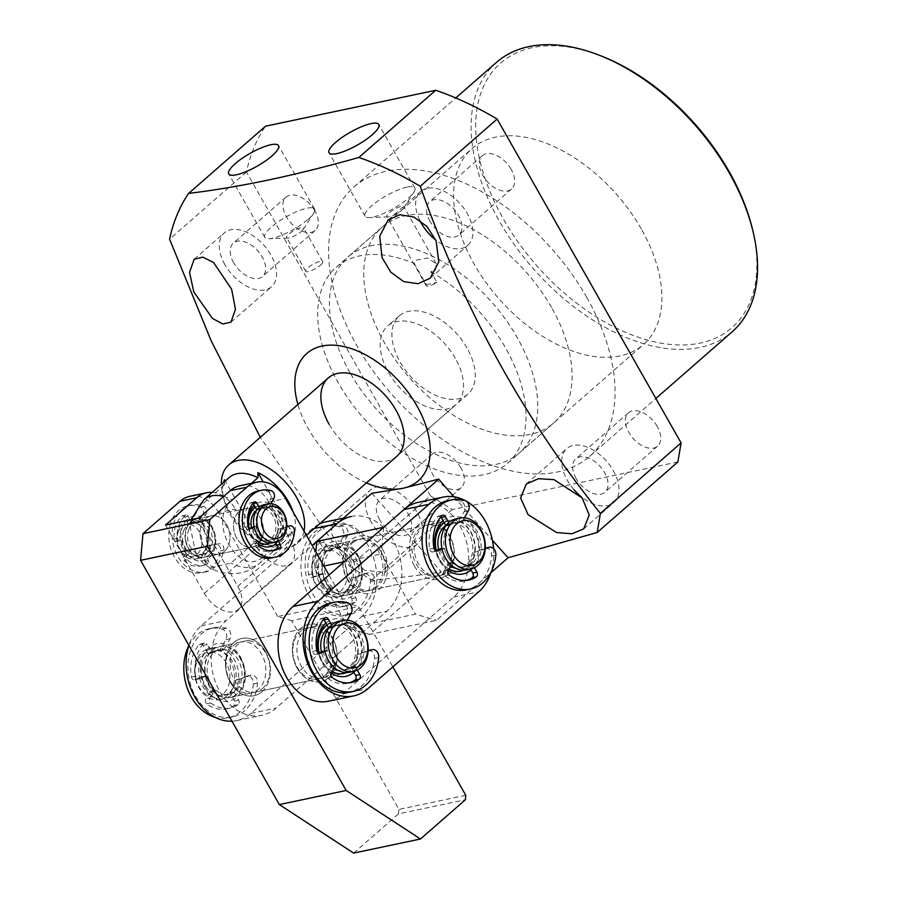 <?xml version="1.0" encoding="UTF-8"?>
<svg xmlns="http://www.w3.org/2000/svg" width="898" height="898" viewBox="0 0 898 898"><rect width="100%" height="100%" fill="white"/><g stroke="black" fill="none" stroke-linecap="round" stroke-linejoin="round"><path stroke-width="0.67" stroke-dasharray="4.49 3.37" d="M444.184 522.748A26.031 19.644 -101.9 0 1 449.954 520.189A26.031 19.644 -101.9 0 1 474.84 553.987A26.031 19.644 -101.9 0 1 463.57 570.219M448.933 568.984A26.031 19.644 -101.9 0 1 436.271 550.452M322.191 561.317A26.031 19.644 78.1 0 0 347.066 595.116A26.031 19.644 78.1 0 0 361.198 577.975A26.031 19.644 78.1 0 0 336.323 544.177A26.031 19.644 78.1 0 0 322.191 561.317M324.627 562.361A22.776 17.197 78.1 0 0 346.404 591.928A22.776 17.197 78.1 0 0 358.762 576.931A22.776 17.197 78.1 0 0 336.986 547.353A22.776 17.197 78.1 0 0 324.627 562.361M318.779 563.596A22.776 17.197 78.1 0 0 340.555 593.163A22.776 17.197 78.1 0 0 352.914 578.166A22.776 17.197 78.1 0 0 331.137 548.588A22.776 17.197 78.1 0 0 318.779 563.596M478.241 551.709A22.776 17.197 -101.9 0 1 465.882 566.717A22.776 17.197 -101.9 0 1 444.106 537.139A22.776 17.197 -101.9 0 1 456.476 522.142A22.776 17.197 -101.9 0 1 478.241 551.709M445.745 525.498A22.776 17.197 -101.9 0 1 450.628 523.377A22.776 17.197 -101.9 0 1 472.393 552.944A22.776 17.197 -101.9 0 1 460.034 567.951A22.776 17.197 -101.9 0 1 455.387 568.086M450.549 566.526A22.776 17.197 -101.9 0 1 438.561 549.453M316.343 562.552A26.031 19.644 78.1 0 0 341.218 596.351A26.031 19.644 78.1 0 0 355.35 579.21A26.031 19.644 78.1 0 0 330.475 545.412A26.031 19.644 78.1 0 0 316.343 562.552M312.167 563.428A26.031 19.644 78.1 0 0 327.433 596.171A26.031 19.644 78.1 0 0 337.042 597.226A26.031 19.644 78.1 0 0 351.174 580.086A26.031 19.644 78.1 0 0 335.908 547.353A26.031 19.644 78.1 0 0 326.288 546.287A26.031 19.644 78.1 0 0 312.167 563.428M455.802 518.954A26.031 19.644 -101.9 0 1 480.688 552.753A26.031 19.644 -101.9 0 1 466.556 569.893M333.293 550.844A22.776 17.197 78.1 0 0 312.515 564.909A22.776 17.197 78.1 0 0 325.873 593.556A22.776 17.197 78.1 0 0 346.65 579.491A22.776 17.197 78.1 0 0 333.293 550.844M188.737 645.808A45.562 34.382 -101.9 0 1 196.965 634.942A45.562 34.382 -101.9 0 1 209.313 628.667A45.562 34.382 -101.9 0 1 222.244 629.15A6.511 4.917 -101.9 0 1 225.881 639.634L219.202 650.904A22.776 17.197 78.1 0 0 214.016 650.96A22.776 17.197 78.1 0 0 208.224 653.778L202.948 645.482A3.255 2.458 78.1 0 0 200.321 644.001A3.255 2.458 78.1 0 0 199.435 644.45A3.255 2.458 78.1 0 0 199.255 644.629A36.448 27.501 78.1 0 0 191.442 677.002A3.255 2.458 78.1 0 0 194.552 679.853A3.255 2.458 78.1 0 0 194.911 679.741L201.421 676.89L202.039 677.406A22.776 17.197 78.1 0 0 209.941 691.337L210.087 692.302L205.788 698.869A3.255 2.458 78.1 0 0 206.686 703.841A36.448 27.501 78.1 0 0 226.251 708.904A36.448 27.501 78.1 0 0 233.895 705.615A3.255 2.458 78.1 0 0 234.501 701.012L229.978 692.055A22.776 17.197 78.1 0 0 235.848 680.201L246.647 676.194A6.511 4.917 -101.9 0 1 247.085 676.071A6.511 4.917 -101.9 0 1 253.382 683.973A45.562 34.382 -101.9 0 1 240.473 711.542A45.562 34.382 -101.9 0 1 228.126 717.816A45.562 34.382 -101.9 0 1 215.093 717.311M246.647 676.194L250.834 675.307A6.511 4.917 -101.9 0 1 251.26 675.184A6.511 4.917 -101.9 0 1 257.558 683.086A45.562 34.382 -101.9 0 1 244.66 710.666A45.562 34.382 -101.9 0 1 232.301 716.941A45.562 34.382 -101.9 0 1 191.79 688.171A45.562 34.382 -101.9 0 1 201.141 634.067A45.562 34.382 -101.9 0 1 213.488 627.792A45.562 34.382 -101.9 0 1 226.419 628.274A6.511 4.917 -101.9 0 1 230.056 638.747L223.815 649.804L219.202 650.904M235.848 680.201L240.338 678.888L236.152 679.775M194.911 679.741L199.098 678.854A3.255 2.458 -101.9 0 1 198.727 678.978A3.255 2.458 -101.9 0 1 195.618 676.127A36.448 27.501 -101.9 0 1 203.431 643.743A3.255 2.458 -101.9 0 1 203.622 643.563A3.255 2.458 -101.9 0 1 204.497 643.114A3.255 2.458 -101.9 0 1 207.124 644.596L202.948 645.482M250.834 675.307L240.338 678.888M240.024 679.315A22.776 17.197 -101.9 0 1 234.154 691.179L229.978 692.055M229.91 692.93L234.086 692.055L234.154 691.179M234.086 692.055L238.677 700.137A3.255 2.458 -101.9 0 1 238.082 704.728A36.448 27.501 -101.9 0 1 230.427 708.028A36.448 27.501 -101.9 0 1 210.862 702.966A3.255 2.458 -101.9 0 1 209.964 697.982L205.788 698.869M209.941 691.337L214.128 690.45L214.274 691.415L209.964 697.982M214.128 690.45A22.776 17.197 -101.9 0 1 206.214 676.531L202.039 677.406M199.098 678.854L205.53 676.037L206.214 676.531M208.224 653.778L212.399 652.891L207.124 644.596M212.399 652.891A22.776 17.197 -101.9 0 1 218.192 650.073A22.776 17.197 -101.9 0 1 223.377 650.029M357.606 609.181A45.562 34.382 -101.9 0 1 345.259 615.456A45.562 34.382 -101.9 0 1 304.736 586.686A45.562 34.382 -101.9 0 1 314.087 532.581A45.562 34.382 -101.9 0 1 326.434 526.307A45.562 34.382 -101.9 0 1 339.365 526.789A6.511 4.917 -101.9 0 1 343.014 537.262L336.335 548.532A22.776 17.197 78.1 0 0 331.137 548.588A22.776 17.197 78.1 0 0 325.357 551.406L320.07 543.11A3.255 2.458 78.1 0 0 317.443 541.629A3.255 2.458 78.1 0 0 316.567 542.078A3.255 2.458 78.1 0 0 316.377 542.257A36.448 27.501 78.1 0 0 308.564 574.641A3.255 2.458 78.1 0 0 311.673 577.493A3.255 2.458 78.1 0 0 312.044 577.369L318.476 574.552L319.16 575.046A22.776 17.197 78.1 0 0 327.074 588.965L327.22 589.93L322.91 596.496A3.255 2.458 78.1 0 0 323.819 601.48A36.448 27.501 78.1 0 0 343.373 606.543A36.448 27.501 78.1 0 0 351.028 603.243A3.255 2.458 78.1 0 0 351.623 598.652L347.099 589.683A22.776 17.197 78.1 0 0 352.97 577.829L363.78 573.822A6.511 4.917 -101.9 0 1 364.206 573.699A6.511 4.917 -101.9 0 1 370.504 581.601A45.562 34.382 -101.9 0 1 357.606 609.181M363.78 573.822L367.956 572.935A6.511 4.917 -101.9 0 1 368.382 572.823A6.511 4.917 -101.9 0 1 374.679 580.725A45.562 34.382 -101.9 0 1 361.782 608.294A45.562 34.382 -101.9 0 1 349.434 614.569A45.562 34.382 -101.9 0 1 308.923 585.799A45.562 34.382 -101.9 0 1 318.262 531.695A45.562 34.382 -101.9 0 1 330.621 525.42A45.562 34.382 -101.9 0 1 343.541 525.902A6.511 4.917 -101.9 0 1 347.189 536.387L340.937 547.432L336.335 548.532M352.97 577.829L357.146 576.954L353.284 577.403M312.044 577.369L316.219 576.494A3.255 2.458 -101.9 0 1 315.849 576.606A3.255 2.458 -101.9 0 1 312.751 573.755A36.448 27.501 -101.9 0 1 320.564 541.382A3.255 2.458 -101.9 0 1 320.743 541.202A3.255 2.458 -101.9 0 1 321.63 540.753A3.255 2.458 -101.9 0 1 324.245 542.224L320.07 543.11M367.956 572.935L357.46 576.527M357.146 576.954A22.776 17.197 -101.9 0 1 351.275 588.807L347.099 589.683M347.032 590.57L351.208 589.683L351.275 588.807M351.208 589.683L355.799 597.765A3.255 2.458 -101.9 0 1 355.204 602.356A36.448 27.501 -101.9 0 1 347.548 605.656A36.448 27.501 -101.9 0 1 327.995 600.594A3.255 2.458 -101.9 0 1 327.085 595.621L322.91 596.496M327.074 588.965L331.25 588.089L331.396 589.054L327.085 595.621M331.25 588.089A22.776 17.197 -101.9 0 1 323.336 574.159L319.16 575.046M316.219 576.494L322.651 573.665L323.336 574.159M325.357 551.406L329.532 550.519L324.245 542.224M329.532 550.519A22.776 17.197 -101.9 0 1 335.324 547.713A22.776 17.197 -101.9 0 1 340.51 547.657M551.495 307.397A130.165 78.665 -131.2 0 0 382.279 227.026A130.165 78.665 -131.2 0 0 384.378 342.666A130.165 78.665 -131.2 0 0 553.595 423.037A130.165 78.665 -131.2 0 0 551.495 307.397M350.029 372.692A130.165 78.665 48.8 0 1 347.919 257.053A130.165 78.665 48.8 0 1 517.136 337.424A130.165 78.665 48.8 0 1 519.235 453.063A130.165 78.665 48.8 0 1 350.029 372.692M467.005 348.009A52.062 31.464 -131.2 0 0 399.318 315.86A52.062 31.464 -131.2 0 0 400.16 362.107A52.062 31.464 -131.2 0 0 467.847 394.256A52.062 31.464 -131.2 0 0 467.005 348.009M304.007 531.1A52.062 31.464 48.8 0 1 297.227 543.38A52.062 31.464 48.8 0 1 267.323 545.423A52.062 31.464 48.8 0 1 229.54 511.231A52.062 31.464 48.8 0 1 222.67 494.338A52.062 31.464 48.8 0 1 221.312 484.392M224.5 479.678L260.207 542.549A45.562 27.535 48.8 0 1 229.821 513.757A45.562 27.535 48.8 0 1 223.804 498.974A45.562 27.535 48.8 0 1 223.523 482.462M229.271 477.444A42.307 25.571 48.8 0 0 224.478 484.785L224.478 481.631M239.115 511.534A19.52 14.738 -101.9 0 1 244.413 508.84A19.52 14.738 -101.9 0 1 261.778 521.177A19.52 14.738 -101.9 0 1 257.771 544.356A19.52 14.738 -101.9 0 1 252.473 547.05A19.52 14.738 -101.9 0 1 235.108 534.725A19.52 14.738 -101.9 0 1 239.115 511.534A19.52 14.738 -101.9 0 1 244.413 508.84A19.52 14.738 -101.9 0 1 261.778 521.177A19.52 14.738 -101.9 0 1 257.771 544.356A19.52 14.738 -101.9 0 1 252.473 547.05A19.52 14.738 -101.9 0 1 235.108 534.725A19.52 14.738 -101.9 0 1 239.115 511.534M224.343 551.417A19.52 14.738 78.1 0 0 228.35 528.226A19.52 14.738 78.1 0 0 210.985 515.901A19.52 14.738 78.1 0 0 205.698 518.584A19.52 14.738 78.1 0 0 201.691 541.775A19.52 14.738 78.1 0 0 219.056 554.1A19.52 14.738 78.1 0 0 224.343 551.417A19.52 14.738 78.1 0 0 228.35 528.226A19.52 14.738 78.1 0 0 210.985 515.901A19.52 14.738 78.1 0 0 205.698 518.584A19.52 14.738 78.1 0 0 201.691 541.775A19.52 14.738 78.1 0 0 219.056 554.1A19.52 14.738 78.1 0 0 224.343 551.417M293.017 511.759A45.562 27.535 48.8 0 1 293.624 535.489L263.181 481.9M260.207 542.549L256.323 540.854A42.307 25.571 48.8 0 0 260.644 542.807A42.307 25.571 48.8 0 0 284.947 541.146A42.307 25.571 48.8 0 0 289.74 533.794L293.624 535.489M223.58 496.459A42.307 25.571 48.8 0 1 232.515 499.917L251.541 483.292M224.478 484.785L199.098 506.966L189.882 525.319L195.932 554.01L212.837 567.379L230.943 563.035L256.323 540.854M289.74 533.794L264.371 555.974A42.307 25.571 48.8 0 1 259.567 563.327A42.307 25.571 48.8 0 1 251.934 567.042A42.307 25.571 48.8 0 1 230.943 563.035M232.515 499.917C205.754 520.705 239.497 580.265 264.371 555.974M368.236 650.5A6.511 4.917 -101.9 0 1 374.533 658.402A45.562 34.382 -101.9 0 1 361.636 685.971A45.562 34.382 -101.9 0 1 349.288 692.257M330.464 603.097A45.562 34.382 -101.9 0 1 343.395 603.579A6.511 4.917 -101.9 0 1 347.032 614.064L340.353 625.334A22.776 17.197 78.1 0 0 335.167 625.39A22.776 17.197 78.1 0 0 329.375 628.207L328.747 628.072M353.374 671.435L351.129 666.484A22.776 17.197 78.1 0 0 357 654.631L367.81 650.623A6.511 4.917 -101.9 0 1 368.146 650.522L367.81 650.623M357 654.631L361.49 653.317L357.314 654.204M323.639 619.272A3.255 2.458 78.1 0 0 321.473 618.43A3.255 2.458 78.1 0 0 320.597 618.879A3.255 2.458 78.1 0 0 320.406 619.059A36.448 27.501 78.1 0 0 312.594 651.432A3.255 2.458 78.1 0 0 315.703 654.283A3.255 2.458 78.1 0 0 316.074 654.171L318.42 653.138M322.651 651.319L323.19 651.836A22.776 17.197 78.1 0 0 331.104 665.766L331.25 666.731L326.939 673.298A3.255 2.458 78.1 0 0 327.837 678.271A36.448 27.501 78.1 0 0 347.403 683.333A36.448 27.501 78.1 0 0 349.468 682.783M368.113 651.061L361.49 653.317M361.176 653.744A22.776 17.197 -101.9 0 1 355.305 665.609L351.129 666.484M351.062 667.36L355.238 666.484L355.305 665.609M355.238 666.484L357.281 670.088M331.104 665.766L335.28 664.879L334.236 667.652M335.28 664.879A22.776 17.197 -101.9 0 1 327.366 650.96L323.19 651.836M324.919 651.241L326.76 650.444L327.366 650.96M329.375 628.207L333.562 627.32L331.62 624.907M333.562 627.32A22.776 17.197 -101.9 0 1 339.354 624.503A22.776 17.197 -101.9 0 1 344.54 624.458L340.353 625.334M347.257 620.181L344.54 624.458M328.791 677.586A29.286 22.102 78.1 0 0 332.372 637.614A29.286 22.102 78.1 0 0 300.819 628.342A29.286 22.102 78.1 0 0 297.238 668.325A29.286 22.102 78.1 0 0 328.791 677.586M325.155 675.296A26.031 19.644 78.1 0 0 330.498 644.371A26.031 19.644 78.1 0 0 307.341 627.938A26.031 19.644 78.1 0 0 300.291 631.519A26.031 19.644 78.1 0 0 294.948 662.443A26.031 19.644 78.1 0 0 318.094 678.877A26.031 19.644 78.1 0 0 325.155 675.296M276.045 543.559A22.776 17.197 78.1 0 0 278.818 512.466A22.776 17.197 78.1 0 0 254.28 505.271A22.776 17.197 78.1 0 0 254.269 505.282M204.43 557.187A19.52 14.738 -101.9 0 1 187.065 544.861A19.52 14.738 -101.9 0 1 191.072 521.671A19.52 14.738 -101.9 0 1 196.37 518.977A19.52 14.738 -101.9 0 1 213.735 531.313A19.52 14.738 -101.9 0 1 209.728 554.504A19.52 14.738 -101.9 0 1 204.43 557.187L267.099 543.964A19.52 14.738 78.1 0 0 272.386 541.269A19.52 14.738 78.1 0 0 276.393 518.09A19.52 14.738 78.1 0 0 259.028 505.754A19.52 14.738 78.1 0 0 255.38 507.235M262.485 688.519A26.031 19.644 78.1 0 0 267.829 657.605A26.031 19.644 78.1 0 0 244.683 641.161A26.031 19.644 78.1 0 0 237.622 644.753A26.031 19.644 78.1 0 0 232.279 675.666A26.031 19.644 78.1 0 0 255.425 692.1A26.031 19.644 78.1 0 0 262.485 688.519M261.947 691.696A29.286 22.102 78.1 0 0 265.539 651.724A29.286 22.102 78.1 0 0 233.974 642.452A29.286 22.102 78.1 0 0 230.393 682.435A29.286 22.102 78.1 0 0 261.947 691.696M209.189 557.68A22.776 17.197 78.1 0 0 211.973 526.587A22.776 17.197 78.1 0 0 187.435 519.381A22.776 17.197 78.1 0 0 184.651 550.474A22.776 17.197 78.1 0 0 209.189 557.68M328.982 575.068L344.529 602.435L358.549 606.543L392.83 666.9M248.14 526.969A22.776 17.197 78.1 0 0 258.433 544.121M465.781 795.314L398.936 809.412L291.704 620.653L358.549 606.543M344.529 602.435L277.684 616.533L291.704 620.653M277.684 616.533L218.629 512.578L235.343 509.054L257.097 547.353A26.031 15.737 -131.2 0 0 290.941 563.428A26.031 15.737 -131.2 0 0 290.514 540.304L268.76 502.004A35.797 27.019 78.1 0 0 239.901 485.739M353.644 853.1L398.544 813.857L465.389 799.748M248.656 527.957A19.52 14.738 78.1 0 0 258.95 542.729M189.759 496.325A35.797 27.019 -101.9 0 1 218.629 512.578M398.936 809.412L398.544 813.857M212.153 492.407A35.797 27.019 -101.9 0 1 235.343 509.054M198.963 517.978L237.813 586.372A26.031 15.737 48.8 0 1 238.228 609.495A26.031 15.737 48.8 0 1 204.385 593.421L165.535 525.027M186.604 527.564A19.52 14.738 78.1 0 0 188.423 548.678A19.52 14.738 78.1 0 0 204.014 557.276A19.52 14.738 78.1 0 0 213.354 548.79A19.52 14.738 78.1 0 0 211.535 527.665A19.52 14.738 78.1 0 0 195.955 519.066A19.52 14.738 78.1 0 0 186.604 527.564M255.447 507.37A19.52 14.738 -101.9 0 1 259.455 505.664A19.52 14.738 -101.9 0 1 275.046 514.262A19.52 14.738 -101.9 0 1 276.853 535.388A19.52 14.738 -101.9 0 1 269.961 543.054M259.095 542.493A19.52 14.738 -101.9 0 1 249.206 528.451M256.469 510.491A16.265 12.28 -101.9 0 1 260.128 508.852A16.265 12.28 -101.9 0 1 273.115 516.013A16.265 12.28 -101.9 0 1 274.631 533.614A16.265 12.28 -101.9 0 1 266.841 540.697A16.265 12.28 -101.9 0 1 262.845 540.675M260.746 539.99A16.265 12.28 -101.9 0 1 251.496 527.463M279.637 532.559A16.265 12.28 -101.9 0 1 271.858 539.631A16.265 12.28 -101.9 0 1 258.86 532.469A16.265 12.28 -101.9 0 1 257.356 514.868A16.265 12.28 -101.9 0 1 265.135 507.797A16.265 12.28 -101.9 0 1 278.133 514.958A16.265 12.28 -101.9 0 1 279.637 532.559M183.821 530.392A16.265 12.28 78.1 0 0 185.336 547.982A16.265 12.28 78.1 0 0 198.323 555.155A16.265 12.28 78.1 0 0 206.113 548.072A16.265 12.28 78.1 0 0 204.598 530.482A16.265 12.28 78.1 0 0 191.611 523.309A16.265 12.28 78.1 0 0 183.821 530.392M188.838 529.326A16.265 12.28 78.1 0 0 190.354 546.927A16.265 12.28 78.1 0 0 203.341 554.088A16.265 12.28 78.1 0 0 211.131 547.017A16.265 12.28 78.1 0 0 209.616 529.416A16.265 12.28 78.1 0 0 196.617 522.254A16.265 12.28 78.1 0 0 188.838 529.326M264.461 504.609A19.52 14.738 -101.9 0 1 280.053 513.207A19.52 14.738 -101.9 0 1 281.871 534.321A19.52 14.738 -101.9 0 1 272.532 542.819M178.253 529.326A19.52 14.738 78.1 0 0 180.071 550.44A19.52 14.738 78.1 0 0 195.663 559.039A19.52 14.738 78.1 0 0 205.002 550.553A19.52 14.738 78.1 0 0 203.184 529.427A19.52 14.738 78.1 0 0 187.592 520.829A19.52 14.738 78.1 0 0 178.253 529.326M181.598 528.619A19.52 14.738 78.1 0 0 183.405 549.733A19.52 14.738 78.1 0 0 198.997 558.332A19.52 14.738 78.1 0 0 208.347 549.845A19.52 14.738 78.1 0 0 206.529 528.731A19.52 14.738 78.1 0 0 190.937 520.133A19.52 14.738 78.1 0 0 181.598 528.619M178.388 531.537A16.265 12.28 78.1 0 0 183.933 553.853A16.265 12.28 78.1 0 0 200.681 549.217A16.265 12.28 78.1 0 0 195.147 526.902A16.265 12.28 78.1 0 0 178.388 531.537M215.868 544.424L219.202 543.717A4.883 3.682 -101.9 0 1 223.355 546.523A4.883 3.682 -101.9 0 1 223.782 550.171A34.169 25.784 -101.9 0 1 205.361 571.959A34.169 25.784 -101.9 0 1 173.078 543.851A34.169 25.784 -101.9 0 1 191.252 505.091A34.169 25.784 -101.9 0 1 203.824 506.461A4.883 3.682 -101.9 0 1 206.248 509.065A4.883 3.682 -101.9 0 1 205.9 514.565L202.555 515.272L196.988 522.917A17.084 12.898 78.1 0 0 191.442 522.513A17.084 12.898 78.1 0 0 187.996 523.961L184.853 517.091A2.436 1.841 78.1 0 0 182.765 515.744A2.436 1.841 78.1 0 0 182.126 516.069A27.333 20.632 78.1 0 0 174.133 539.047A2.436 1.841 78.1 0 0 176.491 541.449A2.436 1.841 78.1 0 0 176.58 541.438L182.025 539.945A17.084 12.898 78.1 0 0 187.514 551.956L183.54 556.681A2.436 1.841 78.1 0 0 183.899 560.442A27.333 20.632 78.1 0 0 200.613 565.976A27.333 20.632 78.1 0 0 204.329 564.685A2.436 1.841 78.1 0 0 205.103 561.418A2.436 1.841 78.1 0 0 205.081 561.373L201.938 554.504A17.084 12.898 78.1 0 0 207.505 545.962L215.868 544.424A4.883 3.682 -101.9 0 1 220.01 547.23A4.883 3.682 -101.9 0 1 220.437 550.878A34.169 25.784 -101.9 0 1 202.028 572.666A34.169 25.784 -101.9 0 1 169.733 544.558A34.169 25.784 -101.9 0 1 187.918 505.799A34.169 25.784 -101.9 0 1 200.478 507.168A4.883 3.682 -101.9 0 1 202.914 509.761A4.883 3.682 -101.9 0 1 202.555 515.272M219.202 543.717L210.85 545.254A17.084 12.898 -101.9 0 1 205.283 553.797L208.415 560.666A2.436 1.841 -101.9 0 1 208.448 560.722A2.436 1.841 -101.9 0 1 207.674 563.989A27.333 20.632 -101.9 0 1 203.958 565.269A27.333 20.632 -101.9 0 1 187.244 559.735A2.436 1.841 -101.9 0 1 186.885 555.974L190.859 551.26L187.514 551.956M187.996 523.961L191.341 523.265L188.198 516.384A2.436 1.841 -101.9 0 0 186.111 515.048A2.436 1.841 -101.9 0 0 185.471 515.362A27.333 20.632 -101.9 0 0 177.467 538.34A2.436 1.841 78.1 0 0 179.836 540.742A2.436 1.841 78.1 0 0 179.914 540.731L182.025 539.945M191.341 523.265A17.084 12.898 -101.9 0 1 194.787 521.817A17.084 12.898 -101.9 0 1 200.321 522.209L196.988 522.917M200.321 522.209L205.9 514.565M210.85 545.254L207.505 545.962M205.283 553.797L201.938 554.504M190.859 551.26A17.084 12.898 -101.9 0 1 185.37 539.238M327.063 625.12A26.031 19.644 -101.9 0 1 332.832 622.561A26.031 19.644 -101.9 0 1 357.224 643.047A26.031 19.644 -101.9 0 1 346.437 672.591M331.811 671.356A26.031 19.644 -101.9 0 1 319.194 653.014A26.031 19.644 -101.9 0 1 319.138 652.824M205.552 676.991A26.031 19.644 78.1 0 0 229.944 697.488A26.031 19.644 78.1 0 0 243.583 667.034A26.031 19.644 78.1 0 0 219.191 646.538A26.031 19.644 78.1 0 0 205.552 676.991M207.932 676.374A22.776 17.197 78.1 0 0 229.271 694.3A22.776 17.197 78.1 0 0 241.203 667.652A22.776 17.197 78.1 0 0 219.864 649.725A22.776 17.197 78.1 0 0 207.932 676.374M202.084 677.608A22.776 17.197 78.1 0 0 223.422 695.535A22.776 17.197 78.1 0 0 235.355 668.887A22.776 17.197 78.1 0 0 214.016 650.96A22.776 17.197 78.1 0 0 202.084 677.608M360.693 642.44A22.776 17.197 -101.9 0 1 348.761 669.077A22.776 17.197 -101.9 0 1 327.411 651.151A22.776 17.197 -101.9 0 1 339.354 624.503A22.776 17.197 -101.9 0 1 360.693 642.44M328.623 627.87A22.776 17.197 -101.9 0 1 333.495 625.738A22.776 17.197 -101.9 0 1 354.845 643.664A22.776 17.197 -101.9 0 1 342.913 670.312A22.776 17.197 -101.9 0 1 338.254 670.458M333.427 668.887A22.776 17.197 -101.9 0 1 321.563 652.386A22.776 17.197 -101.9 0 1 321.439 651.813M199.704 678.226A26.031 19.644 78.1 0 0 224.096 698.723A26.031 19.644 78.1 0 0 237.734 668.269A26.031 19.644 78.1 0 0 213.342 647.772A26.031 19.644 78.1 0 0 199.704 678.226M195.528 679.113A26.031 19.644 78.1 0 0 219.92 699.598A26.031 19.644 78.1 0 0 220.616 699.43A26.031 19.644 78.1 0 0 233.559 669.145A26.031 19.644 78.1 0 0 209.167 648.659A26.031 19.644 78.1 0 0 208.471 648.816A26.031 19.644 78.1 0 0 195.528 679.113M338.681 621.326A26.031 19.644 -101.9 0 1 363.073 641.812A26.031 19.644 -101.9 0 1 349.434 672.265M207.146 652.431A22.776 17.197 78.1 0 0 195.82 678.933A22.776 17.197 78.1 0 0 217.765 696.713A22.776 17.197 78.1 0 0 229.091 670.211A22.776 17.197 78.1 0 0 207.146 652.431M258.096 490.993A34.169 25.784 -101.9 0 1 267.772 491.341A4.883 3.682 -101.9 0 1 270.377 493.608A4.883 3.682 -101.9 0 1 270.511 499.198L265.707 507.707A17.084 12.898 78.1 0 0 261.621 507.707A17.084 12.898 78.1 0 0 256.985 510.064L256.884 509.873M275.293 542.235L273.318 538.778A17.084 12.898 78.1 0 0 278.032 529.371L286.103 526.61A4.883 3.682 -101.9 0 1 286.428 526.509A4.883 3.682 -101.9 0 1 290.413 528.821A4.883 3.682 -101.9 0 1 291.154 532.435A34.169 25.784 -101.9 0 1 272.206 557.849M253.056 503.228A2.436 1.841 78.1 0 0 251.339 502.498A2.436 1.841 78.1 0 0 250.542 502.97A27.333 20.632 78.1 0 0 244.705 527.261A2.436 1.841 78.1 0 0 247.029 529.393A2.436 1.841 78.1 0 0 247.309 529.304L249.229 528.462M252.529 527.014A17.084 12.898 78.1 0 0 258.95 538.317L255.459 543.649A2.436 1.841 78.1 0 0 256.143 547.376A27.333 20.632 78.1 0 0 270.803 551.17A27.333 20.632 78.1 0 0 272.453 550.721M254.145 527.07L255.863 526.307L254.067 526.688M259.163 507.314L260.33 509.357L256.985 510.064M260.33 509.357A17.084 12.898 -101.9 0 1 264.966 507A17.084 12.898 -101.9 0 1 269.052 507L265.707 507.707M269.052 507L270.915 503.688M286.754 526.823L278.032 529.371M281.377 528.664A17.084 12.898 -101.9 0 1 276.663 538.07L273.318 538.778M276.663 538.07L278.459 541.225M261.15 539.372L262.295 537.61L258.95 538.317M262.295 537.61A17.084 12.898 -101.9 0 1 255.863 526.307M485.369 548.128A6.511 4.917 -101.9 0 1 491.655 556.03A45.562 34.382 -101.9 0 1 478.757 583.61A45.562 34.382 -101.9 0 1 466.41 589.885M447.597 500.736A45.562 34.382 -101.9 0 1 460.517 501.219A6.511 4.917 -101.9 0 1 464.165 511.692L457.486 522.973A22.776 17.197 78.1 0 0 452.3 523.018A22.776 17.197 78.1 0 0 446.508 525.835L445.879 525.712M470.496 569.063L468.251 564.124A22.776 17.197 78.1 0 0 474.122 552.259L484.931 548.251A6.511 4.917 -101.9 0 1 485.279 548.15L484.931 548.251M474.122 552.259L478.297 551.383L474.436 551.832M440.772 516.9A3.255 2.458 78.1 0 0 438.606 516.058A3.255 2.458 78.1 0 0 437.719 516.507A3.255 2.458 78.1 0 0 437.539 516.687A36.448 27.501 78.1 0 0 429.727 549.071A3.255 2.458 78.1 0 0 432.825 551.922A3.255 2.458 78.1 0 0 433.195 551.799L435.541 550.766M439.784 548.947L440.312 549.475A22.776 17.197 78.1 0 0 448.225 563.394L448.371 564.359L444.061 570.926A3.255 2.458 78.1 0 0 444.97 575.91A36.448 27.501 78.1 0 0 464.524 580.972A36.448 27.501 78.1 0 0 466.59 580.422M485.246 548.689L478.612 550.957M478.297 551.383A22.776 17.197 -101.9 0 1 472.427 563.237L468.251 564.124M468.184 564.999L472.359 564.112L472.427 563.237M472.359 564.112L474.413 567.716M448.225 563.394L452.401 562.518L451.368 565.291M452.401 562.518A22.776 17.197 -101.9 0 1 444.499 548.588L440.312 549.475M442.041 548.869L443.881 548.072L444.499 548.588M446.508 525.835L450.684 524.948L448.742 522.546M450.684 524.948A22.776 17.197 -101.9 0 1 456.476 522.142A22.776 17.197 -101.9 0 1 461.662 522.086L457.486 522.973M464.389 517.809L461.662 522.086M352.656 542.819A26.031 19.644 -101.9 0 1 359.716 539.238A26.031 19.644 -101.9 0 1 382.862 555.671A26.031 19.644 -101.9 0 1 377.519 586.596A26.031 19.644 -101.9 0 1 370.47 590.177A26.031 19.644 -101.9 0 1 347.313 573.743A26.031 19.644 -101.9 0 1 352.656 542.819M444.364 572.486A26.031 19.644 78.1 0 0 449.707 541.561A26.031 19.644 78.1 0 0 426.561 525.128A26.031 19.644 78.1 0 0 419.501 528.709A26.031 19.644 78.1 0 0 414.158 559.634A26.031 19.644 78.1 0 0 437.315 576.067A26.031 19.644 78.1 0 0 444.364 572.486M586.731 297.373A178.971 108.164 48.8 0 1 589.616 456.375A178.971 108.164 48.8 0 1 356.955 345.865A178.971 108.164 48.8 0 1 354.059 186.863A178.971 108.164 48.8 0 1 586.731 297.373M496.56 62.31A178.971 108.164 -131.2 0 0 499.456 221.312A178.971 108.164 -131.2 0 0 732.117 331.833M601.593 56.136A175.716 106.2 -131.2 0 0 487.535 78.8A175.716 106.2 -131.2 0 0 503.497 219.168A175.716 106.2 -131.2 0 0 677.182 344.922A175.716 106.2 -131.2 0 0 752.3 228.563M430.063 221.379A22.124 13.369 48.8 0 1 429.704 201.724A22.124 13.369 48.8 0 1 458.474 215.385A22.124 13.369 48.8 0 1 458.833 235.052A22.124 13.369 48.8 0 1 430.063 221.379M511.175 169.318A22.124 13.369 -131.2 0 0 482.417 155.657A22.124 13.369 -131.2 0 0 482.765 175.323A22.124 13.369 -131.2 0 0 511.534 188.984A22.124 13.369 -131.2 0 0 511.175 169.318M576.146 478.533A22.124 13.369 48.8 0 1 575.786 458.878A22.124 13.369 48.8 0 1 604.556 472.539A22.124 13.369 48.8 0 1 604.915 492.205A22.124 13.369 48.8 0 1 576.146 478.533M657.257 426.471A22.124 13.369 -131.2 0 0 628.499 412.811A22.124 13.369 -131.2 0 0 628.858 432.477A22.124 13.369 -131.2 0 0 657.617 446.138A22.124 13.369 -131.2 0 0 657.257 426.471M379.798 519.976A22.124 13.369 48.8 0 1 379.439 500.321A22.124 13.369 48.8 0 1 408.197 513.982A22.124 13.369 48.8 0 1 408.556 533.636A22.124 13.369 48.8 0 1 379.798 519.976M460.91 467.914A22.124 13.369 -131.2 0 0 432.14 454.253A22.124 13.369 -131.2 0 0 432.499 473.908A22.124 13.369 -131.2 0 0 461.269 487.58A22.124 13.369 -131.2 0 0 460.91 467.914M233.716 262.822A22.124 13.369 48.8 0 1 233.357 243.167A22.124 13.369 48.8 0 1 262.115 256.828A22.124 13.369 48.8 0 1 262.474 276.494A22.124 13.369 48.8 0 1 233.716 262.822M314.828 210.761A22.124 13.369 -131.2 0 0 286.058 197.1A22.124 13.369 -131.2 0 0 286.417 216.755A22.124 13.369 -131.2 0 0 315.187 230.427A22.124 13.369 -131.2 0 0 314.828 210.761M377.732 546.433L386.724 561.968L385.018 572.374L364.835 570.32L339.859 549.071L331.283 533.075L332.855 522.872L352.252 525.554L377.732 546.433M366.44 482.888A84.603 51.13 48.8 0 1 297.911 404.482M677.878 461.954L452.289 509.57L430.423 495.797L349.737 566.324L260.319 437.337M349.737 566.324L371.592 580.097C393.279 578.548 416.492 575.809 441.221 571.858L371.873 493.271M407.142 187.053A28.635 7.307 -29.6 0 0 371.581 205.945A28.635 7.307 -29.6 0 0 365.059 216.216A28.635 7.307 -29.6 0 0 369.179 217.563A28.635 7.307 -29.6 0 0 372.782 217.08A28.635 7.307 -29.6 0 0 408.343 198.189A28.635 7.307 -29.6 0 0 413.911 192.161A28.635 7.307 -29.6 0 0 414.854 187.929A28.635 7.307 -29.6 0 0 407.142 187.053M308.07 219.348A28.635 7.307 -29.6 0 0 313.649 213.32A28.635 7.307 -29.6 0 0 314.592 209.088A28.635 7.307 -29.6 0 0 297.216 211.378A28.635 7.307 -29.6 0 0 271.308 227.115A28.635 7.307 -29.6 0 0 264.798 237.375A28.635 7.307 -29.6 0 0 268.917 238.733A28.635 7.307 -29.6 0 0 308.07 219.348M419.736 220.279A35.797 21.631 48.8 0 1 420.713 191.431A35.797 21.631 48.8 0 1 467.241 213.533A35.797 21.631 48.8 0 1 467.824 245.334A35.797 21.631 48.8 0 1 435.777 240.035M573.878 489.567A35.797 21.631 48.8 0 1 567.379 480.385A35.797 21.631 48.8 0 1 566.795 448.585A35.797 21.631 48.8 0 1 613.334 470.687A35.797 21.631 48.8 0 1 613.906 502.487A35.797 21.631 48.8 0 1 581.073 496.56M371.02 521.828A35.797 21.631 48.8 0 1 370.436 490.027A35.797 21.631 48.8 0 1 416.975 512.129A35.797 21.631 48.8 0 1 417.559 543.93A35.797 21.631 48.8 0 1 371.02 521.828M224.938 264.674A35.797 21.631 48.8 0 1 224.354 232.874A35.797 21.631 48.8 0 1 270.893 254.976A35.797 21.631 48.8 0 1 271.465 286.776A35.797 21.631 48.8 0 1 224.938 264.674M401.642 210.278A9.766 2.492 -29.6 0 0 403.539 208.224A9.766 2.492 -29.6 0 0 403.864 206.776A9.766 2.492 -29.6 0 0 401.226 206.484A9.766 2.492 -29.6 0 0 389.103 212.927A9.766 2.492 -29.6 0 0 386.881 216.429A9.766 2.492 -29.6 0 0 388.295 216.889A9.766 2.492 -29.6 0 0 389.519 216.721A9.766 2.492 -29.6 0 0 401.642 210.278M301.38 231.437A9.766 2.492 -29.6 0 0 303.277 229.383A9.766 2.492 -29.6 0 0 303.603 227.946A9.766 2.492 -29.6 0 0 297.676 228.721A9.766 2.492 -29.6 0 0 288.842 234.086A9.766 2.492 -29.6 0 0 286.619 237.588A9.766 2.492 -29.6 0 0 288.022 238.049A9.766 2.492 -29.6 0 0 301.38 231.437M455.286 358.246A52.062 31.464 -131.2 0 0 387.599 326.097A52.062 31.464 -131.2 0 0 388.441 372.344A52.062 31.464 -131.2 0 0 456.128 404.493A52.062 31.464 -131.2 0 0 455.286 358.246M435.519 269.928L436.204 263.709L427.392 258.007L415.954 260.173L414.236 263.496L426.292 284.711A9.766 2.492 -29.6 0 0 426.224 285.676A9.766 2.492 -29.6 0 0 436.888 282.466L430.793 271.724L435.519 269.928M320.519 265.135A9.766 2.492 -29.6 0 0 322.73 261.632A9.766 2.492 -29.6 0 0 316.814 262.418A9.766 2.492 -29.6 0 0 307.98 267.772A9.766 2.492 -29.6 0 0 305.758 271.275A9.766 2.492 -29.6 0 0 311.685 270.5A9.766 2.492 -29.6 0 0 320.519 265.135M430.793 271.724A130.165 78.665 48.8 0 1 505.417 347.661A130.165 78.665 48.8 0 1 507.527 463.301A130.165 78.665 48.8 0 1 338.31 382.93A130.165 78.665 48.8 0 1 336.211 267.29A130.165 78.665 48.8 0 1 414.236 263.496M641.284 228.911A130.165 78.665 -131.2 0 0 472.067 148.54A130.165 78.665 -131.2 0 0 474.178 264.18A130.165 78.665 -131.2 0 0 643.395 344.551A130.165 78.665 -131.2 0 0 641.284 228.911M430.423 495.797L246.467 171.967A286.361 173.067 48.8 0 1 265.516 126.203M246.467 171.967L169.576 239.16M371.592 580.097L452.289 509.57M441.221 571.858L369.639 634.426L436.484 620.316L490.869 572.778M453.939 496.796L492.396 540.248M369.639 634.426L348.604 628.241L415.448 614.142L436.484 620.316M348.604 628.241L314.412 568.064L315.849 551.956M383.648 527.306L381.257 553.954L415.448 614.142M467.847 394.256L396.781 456.364A52.062 31.464 48.8 0 1 329.106 424.215M314.412 568.064L323.864 566.066M344.203 561.766L381.257 553.954M426.292 284.711L436.888 282.466M231.965 721.184A52.062 39.299 78.1 0 0 236.769 720.578A52.062 39.299 78.1 0 0 250.89 713.405L361.771 616.499A52.062 39.299 78.1 0 0 368.135 545.423A52.062 39.299 78.1 0 0 326.154 521.783M343.429 518.135L351.219 516.496A52.062 39.299 -101.9 0 1 393.201 540.136A52.062 39.299 -101.9 0 1 386.836 611.201L275.955 708.118A52.062 39.299 -101.9 0 1 261.846 715.291A52.062 39.299 -101.9 0 1 215.542 682.413A52.062 39.299 -101.9 0 1 226.217 620.574L312.167 545.456M205.328 687.722A29.286 22.102 78.1 0 0 236.881 696.983A29.286 22.102 78.1 0 0 240.462 657.01A29.286 22.102 78.1 0 0 208.908 647.739A29.286 22.102 78.1 0 0 205.328 687.722M240.608 658.279A26.031 19.644 -101.9 0 1 230.359 697.398A26.031 19.644 -101.9 0 1 209.369 685.578A26.031 19.644 -101.9 0 1 219.606 646.448A26.031 19.644 -101.9 0 1 240.608 658.279M322.461 585.35A29.286 22.102 78.1 0 0 354.014 594.622A29.286 22.102 78.1 0 0 357.595 554.638A29.286 22.102 78.1 0 0 326.041 545.378A29.286 22.102 78.1 0 0 322.461 585.35M357.73 555.907A26.031 19.644 -101.9 0 1 347.492 595.026A26.031 19.644 -101.9 0 1 326.502 583.206A26.031 19.644 -101.9 0 1 336.739 544.087A26.031 19.644 -101.9 0 1 357.73 555.907M382.66 549.351A29.286 22.102 -101.9 0 1 379.079 589.324A29.286 22.102 -101.9 0 1 347.526 580.063A29.286 22.102 -101.9 0 1 351.107 540.08A29.286 22.102 -101.9 0 1 382.66 549.351M347.38 578.795A26.031 19.644 78.1 0 0 368.382 590.615A26.031 19.644 78.1 0 0 378.619 551.495A26.031 19.644 78.1 0 0 357.629 539.676A26.031 19.644 78.1 0 0 347.38 578.795M265.539 651.724A29.286 22.102 -101.9 0 1 261.947 691.696A29.286 22.102 -101.9 0 1 230.393 682.435A29.286 22.102 -101.9 0 1 233.974 642.452A29.286 22.102 -101.9 0 1 265.539 651.724M230.258 681.167A26.031 19.644 78.1 0 0 251.249 692.987A26.031 19.644 78.1 0 0 261.498 653.867A26.031 19.644 78.1 0 0 240.496 642.048A26.031 19.644 78.1 0 0 230.258 681.167M319.205 524.174A52.062 39.299 78.1 0 0 312.033 528.956L201.152 625.861A52.062 39.299 78.1 0 0 188.883 645.348M328.679 701.181A52.062 39.299 78.1 0 0 342.8 694.008L453.681 597.103A52.062 39.299 78.1 0 0 460.045 526.026A52.062 39.299 78.1 0 0 418.064 502.386M493.586 548.633A52.062 39.299 -101.9 0 1 491.161 571.858M297.238 668.325A29.286 22.102 78.1 0 0 328.791 677.586A29.286 22.102 78.1 0 0 332.372 637.614A29.286 22.102 78.1 0 0 300.819 628.342A29.286 22.102 78.1 0 0 297.238 668.325M332.518 638.882A26.031 19.644 -101.9 0 1 322.27 678.001A26.031 19.644 -101.9 0 1 301.279 666.17A26.031 19.644 -101.9 0 1 311.516 627.051A26.031 19.644 -101.9 0 1 332.518 638.882M414.36 565.953A29.286 22.102 78.1 0 0 445.924 575.214A29.286 22.102 78.1 0 0 449.505 535.242A29.286 22.102 78.1 0 0 417.952 525.981A29.286 22.102 78.1 0 0 414.36 565.953M449.64 536.51A26.031 19.644 -101.9 0 1 439.403 575.629A26.031 19.644 -101.9 0 1 418.401 563.809A26.031 19.644 -101.9 0 1 428.649 524.69A26.031 19.644 -101.9 0 1 449.64 536.51M443.017 520.683A29.286 22.102 -101.9 0 1 474.571 529.955A29.286 22.102 -101.9 0 1 470.99 569.927M448.035 570.41A29.286 22.102 -101.9 0 1 439.436 560.666A29.286 22.102 -101.9 0 1 435.575 550.755M435.867 550.631A26.031 19.644 78.1 0 0 439.29 559.398A26.031 19.644 78.1 0 0 448.776 569.231M347.066 595.116L460.292 571.218A26.031 19.644 78.1 0 0 470.53 532.099A26.031 19.644 78.1 0 0 449.539 520.279A26.031 19.644 78.1 0 0 444.106 522.602M325.884 623.055A29.286 22.102 -101.9 0 1 357.449 632.315A29.286 22.102 -101.9 0 1 353.857 672.299M330.913 672.782A29.286 22.102 -101.9 0 1 322.303 663.027A29.286 22.102 -101.9 0 1 318.442 653.127M318.745 652.992A26.031 19.644 78.1 0 0 322.169 661.77A26.031 19.644 78.1 0 0 331.654 671.592M229.944 697.488L343.159 673.59A26.031 19.644 78.1 0 0 353.408 634.471A26.031 19.644 78.1 0 0 332.406 622.651A26.031 19.644 78.1 0 0 326.984 624.974M464.805 500.366A52.062 39.299 -101.9 0 1 466.477 501.275M226.419 628.274L222.244 629.15M203.431 643.743L199.255 644.629M253.382 683.973L257.558 683.086M238.677 700.137L234.501 701.012M238.082 704.728L233.895 705.615M210.862 702.966L206.686 703.841M210.087 692.302L214.274 691.415M201.354 676.912L205.53 676.037M195.618 676.127L191.442 677.002M207.539 653.553L211.715 652.678M219.628 650.691L223.815 649.804M225.881 639.634L230.056 638.747M343.541 525.902L339.365 526.789M320.564 541.382L316.377 542.257M370.504 581.601L374.679 580.725M355.799 597.765L351.623 598.652M355.204 602.356L351.028 603.243M327.995 600.594L323.819 601.48M327.22 589.93L331.396 589.054M318.476 574.552L322.651 573.665M312.751 573.755L308.564 574.641M324.661 551.192L328.836 550.306M336.761 548.319L340.937 547.432M343.014 537.262L347.189 536.387M199.098 506.966A42.307 25.571 48.8 0 1 203.891 499.625M347.571 602.704L343.395 603.579M324.582 618.172L320.406 619.059M374.533 658.402L378.709 657.516M332.024 677.395L327.837 678.271M331.115 672.422L326.939 673.298M331.25 666.731L335.425 665.845M324.829 650.859L326.681 650.466M316.074 654.171L319.497 653.441M316.769 650.556L312.594 651.432M328.836 627.96L332.866 627.107M340.791 625.12L344.967 624.233M347.032 614.064L351.219 613.177M268.76 502.004L285.474 498.469M237.813 586.372L290.514 540.304M204.385 593.421L257.097 547.353M200.478 507.168L203.824 506.461M207.674 563.989L204.329 564.685M179.914 540.731L176.58 541.438M177.467 538.34L174.133 539.047M185.471 515.362L182.126 516.069M188.198 516.384L184.853 517.091M220.437 550.878L223.782 550.171M208.415 560.666L205.081 561.373M187.244 559.735L183.899 560.442M186.885 555.974L183.54 556.681M267.772 491.341L271.117 490.634M250.082 528.72L247.309 529.304M248.039 526.554L244.705 527.261M253.887 502.263L250.542 502.97M273.856 498.491L270.511 499.198M291.154 532.435L294.488 531.728M259.488 546.669L256.143 547.376M258.804 542.942L255.459 543.649M464.693 500.332L460.517 501.219M441.715 515.811L437.539 516.687M491.655 556.03L495.842 555.155M449.146 575.023L444.97 575.91M448.237 570.05L444.061 570.926M448.371 564.359L452.547 563.484M441.951 548.487L443.814 548.094M433.195 551.799L436.63 551.08M433.902 548.184L429.727 549.071M445.969 525.588L449.988 524.735M457.913 522.748L462.088 521.861M464.165 511.692L468.341 510.816M361.771 616.499L386.836 611.201M312.033 528.956L314.266 528.484M201.152 625.861L226.217 620.574M250.89 713.405L275.955 708.118M453.681 597.103L478.746 591.804M342.8 694.008L367.866 688.721M346.404 591.928L340.555 593.163M465.882 566.717L460.034 567.951M341.218 596.351L337.042 597.226M449.954 520.189L336.323 544.177M336.986 547.353L335.324 547.713M452.3 523.018L450.628 523.377M330.475 545.412L326.288 546.287M228.126 717.816L232.301 716.941M209.313 628.667L213.488 627.792M247.085 676.071L251.26 675.184M226.251 708.904L230.427 708.028M201.421 676.89L205.608 676.014M194.552 679.853L198.727 678.978M200.321 644.001L204.497 643.114M208.055 653.856L212.242 652.969M219.864 649.725L218.192 650.073M219.348 650.904L223.535 650.017M345.259 615.456L349.434 614.569M326.434 526.307L330.621 525.42M364.206 573.699L368.382 572.823M343.373 606.543L347.548 605.656M318.554 574.529L322.73 573.642M311.673 577.493L315.849 576.606M317.443 541.629L321.63 540.753M325.188 551.484L329.364 550.597M336.481 548.532L340.656 547.657M382.279 227.026L347.919 257.053M399.318 315.86L387.599 326.097M223.804 498.974L222.67 494.338M196.37 518.977L259.028 505.754M553.595 423.037L519.235 453.063M306.42 535.343L297.227 543.38M260.644 542.807L267.323 545.423M284.947 541.146L259.567 563.327C241.607 580.265 208.617 575.82 195.932 554.01M191.117 519.628L189.882 525.319M347.403 683.333L351.578 682.458M324.829 650.848L326.76 650.444M315.703 654.283L319.879 653.407M321.473 618.43L325.648 617.543M329.218 628.286L333.394 627.399M335.167 625.39L333.495 625.738M340.51 625.334L344.686 624.458M244.683 641.161L307.341 627.938M238.228 609.495L290.941 563.428M255.425 692.1L318.094 678.877M204.014 557.276L267.099 543.964M266.841 540.697L271.858 539.631M198.323 555.155L203.341 554.088M195.663 559.039L198.997 558.332M195.955 519.066L259.455 505.664M260.128 508.852L265.135 507.797M191.611 523.309L196.617 522.254M187.592 520.829L190.937 520.133M179.836 540.742L176.491 541.449M186.111 515.048L182.765 515.744M194.787 521.817L191.442 522.513M191.252 505.091L187.918 505.799M205.361 571.959L202.028 572.666M203.958 565.269L200.613 565.976M229.271 694.3L223.422 695.535M348.761 669.077L342.913 670.312M224.096 698.723L219.92 699.598M332.832 622.561L219.191 646.538M213.342 647.772L209.167 648.659M250.374 528.686L247.029 529.393M254.684 501.791L251.339 502.498M264.966 507L261.621 507.707M274.137 550.463L270.803 551.17M464.524 580.972L468.7 580.086M441.951 548.476L443.881 548.072M432.825 551.922L437.012 551.035M438.606 516.058L442.781 515.183M446.34 525.914L450.515 525.027M457.632 522.962L461.808 522.086M426.561 525.128L359.716 539.238M589.616 456.375L655.866 398.476M482.417 155.657L429.704 201.724M628.499 412.811L575.786 458.878M432.14 454.253L379.439 500.321M286.058 197.1L233.357 243.167M414.854 187.929L378.799 124.463M314.592 209.088L278.537 145.622M388.172 219.875L420.713 191.431M526.307 483.977L566.795 448.585M332.855 522.872L370.436 490.027M194.159 259.275L224.354 232.874M403.539 208.224L413.911 192.161M303.277 229.383L313.649 213.32M436.204 263.709L403.864 206.776M322.73 261.632L303.603 227.946M336.211 267.29L472.067 148.54M354.059 186.863L455.78 97.949M511.534 188.984L458.833 235.052M657.617 446.138L604.915 492.205M461.269 487.58L408.556 533.636M315.187 230.427L262.474 276.494M365.059 216.216L329.005 152.75M264.798 237.375L228.743 173.909M430.243 278.189L467.824 245.334M583.7 528.888L613.906 502.487M385.018 572.374L417.559 543.93M230.977 322.169L271.465 286.776M388.295 216.889L369.179 217.563M288.022 238.049L268.917 238.733M396.781 456.364L456.128 404.493M426.224 285.676L386.881 216.429M305.758 271.275L286.619 237.588M507.527 463.301L643.395 344.551M437.315 576.067L370.47 590.177M368.382 590.615L347.492 595.026M251.249 692.987L230.359 697.398M240.496 642.048L219.606 646.448M357.629 539.676L336.739 544.087M236.769 720.578L261.846 715.291M460.292 571.218L439.403 575.629M343.159 673.59L322.27 678.001M332.406 622.651L311.516 627.051M449.539 520.279L428.649 524.69"/><path stroke-width="1.35" d="M463.57 570.219A26.031 19.644 -101.9 0 1 460.708 571.128A26.031 19.644 -101.9 0 1 448.933 568.984M436.271 550.452A26.031 19.644 -101.9 0 1 435.822 537.33A26.031 19.644 -101.9 0 1 444.184 522.748M455.387 568.086A22.776 17.197 -101.9 0 1 450.549 566.526M438.561 549.453A22.776 17.197 -101.9 0 1 438.258 538.373A22.776 17.197 -101.9 0 1 445.745 525.498M484.864 551.877A26.031 19.644 -101.9 0 1 470.732 569.018A26.031 19.644 -101.9 0 1 445.846 535.219A26.031 19.644 -101.9 0 1 459.978 518.067A26.031 19.644 -101.9 0 1 484.864 551.877M470.732 569.018L466.556 569.893A26.031 19.644 -101.9 0 1 441.67 536.095A26.031 19.644 -101.9 0 1 455.802 518.954L459.978 518.067M484.516 550.395A22.776 17.197 -101.9 0 1 463.738 564.46A22.776 17.197 -101.9 0 1 450.381 535.814A22.776 17.197 -101.9 0 1 471.158 521.738A22.776 17.197 -101.9 0 1 484.516 550.395M215.093 717.311A45.562 34.382 -101.9 0 1 188.737 645.808M221.312 484.392A52.062 31.464 48.8 0 1 228.698 464.973A52.062 31.464 48.8 0 1 296.385 497.122A52.062 31.464 48.8 0 1 304.007 531.1M263.181 481.9L257.917 472.629A45.562 27.535 48.8 0 1 288.303 501.41A45.562 27.535 48.8 0 1 293.017 511.759M223.523 482.462A45.562 27.535 48.8 0 1 224.5 479.678L224.478 481.631M223.58 496.459A42.307 25.571 48.8 0 0 211.524 495.909A42.307 25.571 48.8 0 0 203.891 499.625L229.271 477.444A42.307 25.571 48.8 0 1 257.894 477.736L257.917 472.629M251.541 483.292L257.894 477.736M372.412 649.624L368.236 650.5A6.511 4.917 -101.9 0 0 368.146 650.522L371.985 649.737A6.511 4.917 -101.9 0 1 372.412 649.624A6.511 4.917 -101.9 0 1 378.709 657.516A45.562 34.382 -101.9 0 1 365.812 685.095A45.562 34.382 -101.9 0 1 353.464 691.37L349.288 692.257A45.562 34.382 -101.9 0 1 308.766 663.487A45.562 34.382 -101.9 0 1 318.116 609.372A45.562 34.382 -101.9 0 1 330.464 603.097L334.64 602.221A45.562 34.382 -101.9 0 1 347.571 602.704A6.511 4.917 -101.9 0 1 351.219 613.177L347.257 620.181M353.464 691.37A45.562 34.382 -101.9 0 1 312.953 662.601A45.562 34.382 -101.9 0 1 322.292 608.496A45.562 34.382 -101.9 0 1 334.64 602.221M319.497 653.441L320.249 653.284A3.255 2.458 -101.9 0 1 319.879 653.407A3.255 2.458 -101.9 0 1 316.769 650.556A36.448 27.501 -101.9 0 1 324.582 618.172A3.255 2.458 -101.9 0 1 324.773 617.992A3.255 2.458 -101.9 0 1 325.648 617.543A3.255 2.458 -101.9 0 1 328.275 619.025L324.099 619.912A3.255 2.458 78.1 0 0 323.639 619.272M328.747 628.072L324.099 619.912M318.42 653.138L322.651 651.319M349.468 682.783A36.448 27.501 78.1 0 0 355.058 680.044A3.255 2.458 78.1 0 0 355.653 675.442L353.374 671.435M371.985 649.737L368.113 651.061M357.281 670.088L359.829 674.566A3.255 2.458 -101.9 0 1 359.234 679.157A36.448 27.501 -101.9 0 1 351.578 682.458A36.448 27.501 -101.9 0 1 332.024 677.395A3.255 2.458 -101.9 0 1 331.115 672.422L334.236 667.652M320.249 653.284L324.919 651.241M331.62 624.907L328.275 619.025M276.034 543.571A22.776 17.197 78.1 0 0 276.045 543.559A22.776 17.197 78.1 0 1 258.433 544.121M255.38 507.235A19.52 14.738 78.1 0 0 253.741 508.448A19.52 14.738 78.1 0 0 248.656 527.957M392.83 666.9L465.781 795.314L465.389 799.748L420.489 838.99L346.179 790.476L207.427 546.22L209.818 519.572L246.905 487.154A35.797 27.019 -101.9 0 1 256.603 482.215A35.797 27.019 -101.9 0 1 285.474 498.469L328.982 575.068M254.269 505.282A22.776 17.197 78.1 0 0 248.14 526.969M256.603 482.215L239.901 485.739A35.797 27.019 78.1 0 0 230.191 490.678L198.963 517.978L165.535 525.027L196.774 497.728A35.797 27.019 -101.9 0 1 206.473 492.8A35.797 27.019 -101.9 0 1 212.153 492.407M196.774 497.728L180.06 501.252L142.973 533.67L209.818 519.572M207.427 546.22L140.582 560.33L142.973 533.67M140.582 560.33L279.345 804.586L346.179 790.476M420.489 838.99L353.644 853.1L279.345 804.586M258.95 542.729A19.52 14.738 78.1 0 0 267.099 543.964L267.514 543.874A19.52 14.738 -101.9 0 1 259.095 542.493M180.06 501.252A35.797 27.019 -101.9 0 1 189.759 496.325L206.473 492.8M269.961 543.054A19.52 14.738 -101.9 0 1 267.514 543.874M249.206 528.451A19.52 14.738 -101.9 0 1 250.104 514.161A19.52 14.738 -101.9 0 1 255.447 507.37M262.845 540.675A16.265 12.28 -101.9 0 1 260.746 539.99M251.496 527.463A16.265 12.28 -101.9 0 1 252.338 515.935A16.265 12.28 -101.9 0 1 256.469 510.491M275.866 542.111L272.532 542.819A19.52 14.738 -101.9 0 1 256.94 534.22A19.52 14.738 -101.9 0 1 255.122 513.106A19.52 14.738 -101.9 0 1 264.461 504.609L267.806 503.901A19.52 14.738 -101.9 0 1 283.398 512.5A19.52 14.738 -101.9 0 1 285.216 533.614A19.52 14.738 -101.9 0 1 275.866 542.111A19.52 14.738 -101.9 0 1 260.285 533.513A19.52 14.738 -101.9 0 1 258.467 512.399A19.52 14.738 -101.9 0 1 267.806 503.901M285.07 531.414A16.265 12.28 -101.9 0 1 268.322 536.05A16.265 12.28 -101.9 0 1 262.777 513.723A16.265 12.28 -101.9 0 1 279.536 509.087A16.265 12.28 -101.9 0 1 285.07 531.414M346.437 672.591A26.031 19.644 -101.9 0 1 343.575 673.5A26.031 19.644 -101.9 0 1 331.811 671.356M338.254 670.458A22.776 17.197 -101.9 0 1 333.427 668.887M367.248 640.925A26.031 19.644 -101.9 0 1 353.61 671.39A26.031 19.644 -101.9 0 1 329.218 650.893A26.031 19.644 -101.9 0 1 342.856 620.439A26.031 19.644 -101.9 0 1 367.248 640.925M353.61 671.39L349.434 672.265A26.031 19.644 -101.9 0 1 325.042 651.78A26.031 19.644 -101.9 0 1 338.681 621.326L342.856 620.439M366.956 641.116A22.776 17.197 -101.9 0 1 355.63 667.618A22.776 17.197 -101.9 0 1 333.686 649.826A22.776 17.197 -101.9 0 1 345 623.324A22.776 17.197 -101.9 0 1 366.956 641.116M319.138 652.824A26.031 19.644 -101.9 0 1 327.063 625.12M321.439 651.813A22.776 17.197 -101.9 0 1 328.623 627.87M289.773 525.813L289.448 525.902A4.883 3.682 -101.9 0 1 289.773 525.813A4.883 3.682 -101.9 0 1 293.758 528.114A4.883 3.682 -101.9 0 1 294.488 531.728A34.169 25.784 -101.9 0 1 275.551 557.142A34.169 25.784 -101.9 0 1 243.268 529.034A34.169 25.784 -101.9 0 1 261.441 490.286A34.169 25.784 -101.9 0 1 271.117 490.634A4.883 3.682 -101.9 0 1 273.722 492.901A4.883 3.682 -101.9 0 1 273.856 498.491L270.915 503.688M272.453 550.721A27.333 20.632 78.1 0 0 276.55 548.678A2.436 1.841 78.1 0 0 277.022 545.288A2.436 1.841 78.1 0 0 276.999 545.232L275.293 542.235M278.459 541.225L280.344 544.525A2.436 1.841 -101.9 0 1 280.367 544.581A2.436 1.841 -101.9 0 1 279.895 547.982A27.333 20.632 -101.9 0 1 274.137 550.463A27.333 20.632 -101.9 0 1 259.488 546.669A2.436 1.841 -101.9 0 1 258.804 542.942L261.15 539.372M249.229 528.462L254.067 526.688M275.551 557.142L272.206 557.849A34.169 25.784 -101.9 0 1 239.923 529.741A34.169 25.784 -101.9 0 1 258.096 490.993L261.441 490.286M256.884 509.873L253.315 503.598A2.436 1.841 78.1 0 0 253.056 503.228M259.163 507.314L256.648 502.902A2.436 1.841 -101.9 0 0 254.684 501.791A2.436 1.841 -101.9 0 0 253.887 502.263A27.333 20.632 -101.9 0 0 248.039 526.554A2.436 1.841 78.1 0 0 250.374 528.686A2.436 1.841 78.1 0 0 250.643 528.608L254.145 527.07M289.448 525.902L286.754 526.823M489.545 547.252L485.369 548.128A6.511 4.917 -101.9 0 0 485.279 548.15L489.107 547.365A6.511 4.917 -101.9 0 1 489.545 547.252A6.511 4.917 -101.9 0 1 495.842 555.155A45.562 34.382 -101.9 0 1 482.933 582.723A45.562 34.382 -101.9 0 1 470.586 588.998L466.41 589.885A45.562 34.382 -101.9 0 1 425.899 561.115A45.562 34.382 -101.9 0 1 435.238 507.011A45.562 34.382 -101.9 0 1 447.597 500.736L451.773 499.849A45.562 34.382 -101.9 0 1 464.693 500.332A6.511 4.917 -101.9 0 1 468.341 510.816L464.389 517.809M470.586 588.998A45.562 34.382 -101.9 0 1 430.075 560.229A45.562 34.382 -101.9 0 1 439.425 506.124A45.562 34.382 -101.9 0 1 451.773 499.849M436.63 551.08L437.371 550.923A3.255 2.458 -101.9 0 1 437.012 551.035A3.255 2.458 -101.9 0 1 433.902 548.184A36.448 27.501 -101.9 0 1 441.715 515.811A3.255 2.458 -101.9 0 1 441.895 515.632A3.255 2.458 -101.9 0 1 442.781 515.183A3.255 2.458 -101.9 0 1 445.408 516.653L441.221 517.54A3.255 2.458 78.1 0 0 440.772 516.9M445.879 525.712L441.221 517.54M435.541 550.766L439.784 548.947M466.59 580.422A36.448 27.501 78.1 0 0 472.18 577.672A3.255 2.458 78.1 0 0 472.775 573.081L470.496 569.063M489.107 547.365L485.246 548.689M474.413 567.716L476.95 572.194A3.255 2.458 -101.9 0 1 476.355 576.797A36.448 27.501 -101.9 0 1 468.7 580.086A36.448 27.501 -101.9 0 1 449.146 575.023A3.255 2.458 -101.9 0 1 448.237 570.05L451.368 565.291M437.371 550.923L442.041 548.869M448.742 522.546L445.408 516.653M655.866 398.476L732.117 331.833A178.971 108.164 -131.2 0 0 752.872 230.887A178.971 108.164 -131.2 0 0 729.232 172.82A178.971 108.164 -131.2 0 0 599.37 55.261A178.971 108.164 -131.2 0 0 496.56 62.31L455.78 97.949M752.872 230.887L752.3 228.563A175.716 106.2 -131.2 0 0 729.097 171.552A175.716 106.2 -131.2 0 0 601.593 56.136L599.37 55.261M231.65 289.279L235.444 309.271L230.977 322.169L222.827 323.965L212.5 318.476L193.777 291.917L189.523 272.285L194.159 259.275L202.802 257.109L213.488 262.429L231.65 289.279M315.849 551.956L316.803 541.404L371.873 493.271L402.933 488.288A84.603 51.13 48.8 0 1 366.44 482.888M297.911 404.482A84.603 51.13 48.8 0 1 322.113 346.033A84.603 51.13 48.8 0 1 416.829 405.694A84.603 51.13 48.8 0 1 402.933 488.288L438.718 479.162L453.939 496.796M260.319 437.337L211.142 340.735L169.576 239.16A286.361 173.067 48.8 0 1 188.625 193.396C213.589 190.387 240.215 185.92 268.502 180.004C296.957 173.943 327.074 166.433 358.841 157.476A286.361 173.067 48.8 0 1 420.242 186.256L497.133 119.064L681.088 442.894L677.878 461.954L597.192 532.48L600.403 513.42L681.088 442.894M335.526 142.479A28.635 7.307 150.4 0 1 361.434 126.753A28.635 7.307 150.4 0 1 378.799 124.463A28.635 7.307 150.4 0 1 372.288 134.722A28.635 7.307 150.4 0 1 346.381 150.46A28.635 7.307 150.4 0 1 329.005 152.75A28.635 7.307 150.4 0 1 335.526 142.479M235.254 163.638A28.635 7.307 150.4 0 1 261.161 147.912A28.635 7.307 150.4 0 1 278.537 145.622A28.635 7.307 150.4 0 1 272.015 155.882A28.635 7.307 150.4 0 1 246.108 171.619A28.635 7.307 150.4 0 1 228.743 173.909A28.635 7.307 150.4 0 1 235.254 163.638M435.777 240.035A35.797 21.631 48.8 0 1 421.285 223.232A35.797 21.631 48.8 0 1 419.736 220.279M382.043 257.535L379.731 236.163L388.172 219.875L399.936 214.734L413.911 217.069L426.954 226.464L436.08 240.776L438.83 261.857L430.243 278.189L418.109 283.689L403.808 281.658L390.776 272.173L382.043 257.535M528.125 514.689L520.615 497.941L526.307 483.977L538.43 478.713L553.965 479.644L582.162 497.93L589.234 515.104L583.7 528.888L571.925 533.782L556.592 532.536L528.125 514.689M329.106 424.215A52.062 31.464 48.8 0 1 328.264 377.957A52.062 31.464 48.8 0 1 395.939 410.105A52.062 31.464 48.8 0 1 396.781 456.364L306.42 535.343M188.625 193.396L265.516 126.203L435.732 90.271A286.361 173.067 48.8 0 1 497.133 119.064M600.403 513.42C523.736 418.266 463.682 309.215 420.242 186.256M435.732 90.271L358.841 157.476M490.869 572.778L508.066 557.748L597.192 532.48M581.073 496.56A35.797 21.631 48.8 0 1 573.878 489.567M492.396 540.248L508.066 557.748M438.718 479.162L383.648 527.306L316.803 541.404M323.864 566.066L344.203 561.766M312.167 545.456L337.098 523.669A52.062 39.299 -101.9 0 1 351.219 516.496M188.883 645.348A52.062 39.299 78.1 0 0 194.787 696.938A52.062 39.299 78.1 0 0 231.965 721.184M343.429 518.135L326.154 521.783A52.062 39.299 78.1 0 0 319.205 524.174M466.477 501.275A52.062 39.299 -101.9 0 1 485.111 520.739A52.062 39.299 -101.9 0 1 493.586 548.633M491.161 571.858A52.062 39.299 -101.9 0 1 478.746 591.804L367.866 688.721A52.062 39.299 -101.9 0 1 353.745 695.894A52.062 39.299 -101.9 0 1 307.453 663.016A52.062 39.299 -101.9 0 1 318.128 601.177L429.008 504.272A52.062 39.299 -101.9 0 1 443.129 497.099A52.062 39.299 -101.9 0 1 464.805 500.366M470.99 569.927A29.286 22.102 -101.9 0 1 448.035 570.41M448.776 569.231A26.031 19.644 78.1 0 0 460.292 571.218L460.708 571.128M353.857 672.299A29.286 22.102 -101.9 0 1 330.913 672.782M331.654 671.592A26.031 19.644 78.1 0 0 343.159 673.59L343.575 673.5M318.442 653.127A29.286 22.102 -101.9 0 1 325.884 623.055M435.575 550.755A29.286 22.102 -101.9 0 1 443.017 520.683M443.129 497.099L418.064 502.386A52.062 39.299 78.1 0 0 403.943 509.559L293.062 606.464A52.062 39.299 78.1 0 0 282.387 668.303A52.062 39.299 78.1 0 0 328.679 701.181L353.745 695.894M326.984 624.974A26.031 19.644 78.1 0 0 318.745 652.992M444.106 522.602A26.031 19.644 78.1 0 0 435.867 550.631M359.829 674.566L355.653 675.442M359.234 679.157L355.058 680.044M322.505 651.342L324.829 650.859M230.191 490.678L246.905 487.154M279.895 547.982L276.55 548.678M250.643 528.608L250.082 528.72M256.648 502.902L253.315 503.598M280.344 544.525L276.999 545.232M476.95 572.194L472.775 573.081M476.355 576.797L472.18 577.672M439.627 548.981L441.951 548.487M314.266 528.484L337.098 523.669M403.943 509.559L429.008 504.272M293.062 606.464L318.128 601.177M328.264 377.957L228.698 464.973M203.891 499.625L191.117 519.628M322.584 651.319L324.829 650.848M439.706 548.959L441.951 548.476"/></g></svg>
